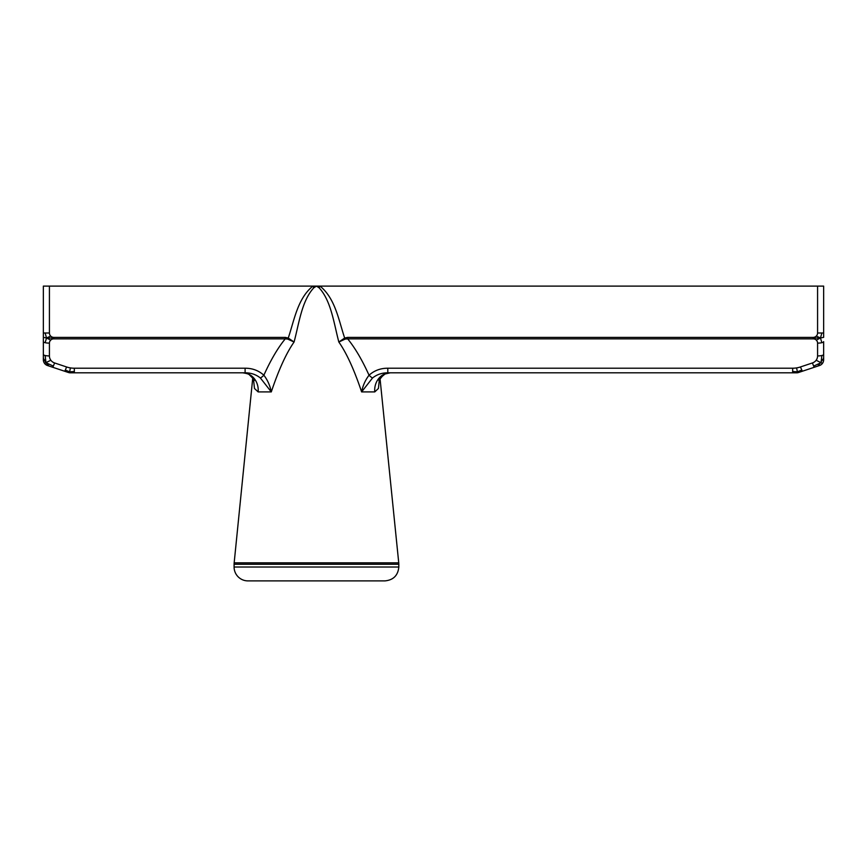 <?xml version="1.0" encoding="UTF-8"?>
<svg xmlns="http://www.w3.org/2000/svg" width="867" height="867" viewBox="0 0 867 867"><rect width="100%" height="100%" fill="white"/><g stroke="black" fill="none" stroke-linecap="round" stroke-linejoin="round"><path stroke-width="1.3" d="M49.419 343.115A6.069 1.474 180 0 1 45.127 342.693L46.525 337.967L43.35 337.35L43.35 354.462A6.069 1.474 0 0 0 45.127 355.503L45.973 362.72L43.35 358.277L43.35 359.762A6.069 6.069 0 0 0 44.499 363.316L50.85 360.249A7.662 7.435 0 0 1 49.419 355.936L49.419 343.115A4.4 4.259 0 0 1 50.709 340.102L46.525 337.967L53.819 338.119L53.819 338.856L285.243 338.856L287.692 339.073L294.076 342.021L288.245 338.043L287.692 339.073M50.709 340.102A4.4 4.259 0 0 1 53.819 338.856M45.127 342.693A6.069 1.474 180 0 1 43.35 341.641M245.101 372.81L245.101 368.215L74.334 368.215L74.334 371.52L69.62 371.835L70.4 367.901A23.908 23.203 0 0 1 66.564 366.958L54.588 362.959L53.364 366.102L45.973 362.72L49.04 366.037L64.646 371.239L65.339 370.09L69.62 371.835L67.333 372.138L68.428 372.496A6.069 6.069 0 0 0 69.371 372.734L69.62 371.835L71.517 372.81L245.101 372.81C250.975 372.799 256.068 374.533 260.393 378.001L271.295 391.906C278.686 369.83 286.273 353.194 294.076 342.021C299.072 323.369 301.716 300.903 313.746 287.866L312.879 286.11C297.554 298.541 294.314 320.129 288.245 338.043L285.243 337.382L53.819 337.382A4.4 4.4 0 0 1 50.709 336.093L46.525 337.967L45.127 332.993L49.419 332.993L49.419 286.11L43.35 286.11L43.35 332.993L45.127 332.993M43.35 332.993L43.35 337.35M50.709 336.093A4.4 4.4 0 0 1 49.419 332.993L49.419 304.187M44.499 363.316A6.069 6.069 0 0 0 47.501 365.527A6.069 6.069 0 0 1 43.35 359.762M43.35 354.462L43.35 358.277M45.127 355.503A6.069 1.474 0 0 0 49.419 355.936M54.588 362.959A7.662 7.435 0 0 1 50.85 360.249M53.364 366.102L52.67 367.25M69.371 372.734A6.069 6.069 0 0 0 70.346 372.81A6.069 6.069 0 0 1 68.428 372.496M64.646 371.239L67.333 372.138M65.339 370.09L66.564 366.958M74.334 368.215A23.908 23.203 0 0 1 70.4 367.901M74.334 371.52L74.334 372.81M43.35 341.966L43.35 337.805M822.501 363.316A6.069 6.069 0 0 0 823.65 359.762A6.069 6.069 0 0 1 819.499 365.527A6.069 6.069 0 0 0 822.501 363.316L821.027 362.72L813.636 366.102L812.412 362.959L800.436 366.958L802.354 371.239L814.33 367.25L813.636 366.102M818.199 365.961L799.114 372.322M797.629 372.734A6.069 6.069 0 0 0 798.572 372.496A6.069 6.069 0 0 1 796.654 372.81A6.069 6.069 0 0 0 797.629 372.734L797.38 371.835L792.666 371.52L792.666 368.215L387.809 368.215C380.548 368.193 374.295 370.534 369.039 375.216C365.332 380.06 362.861 385.62 361.615 391.906L372.517 378.001A6.069 1.04 -133.9 0 1 369.039 375.216C362.189 360.033 355.058 347.905 347.667 338.856L813.181 338.856L813.181 337.382L347.667 337.382L347.667 338.856L345.218 339.073L344.665 338.043L338.834 342.021L345.218 339.073M795.993 372.81L794.378 372.81M814.33 367.25L817.96 366.037L823.65 358.277L823.65 341.641A6.069 1.474 180 0 1 821.873 342.693L820.475 337.967L823.65 337.35L823.65 286.11L817.581 286.11L817.581 332.993L821.873 332.993L820.475 337.967L816.291 340.102A4.4 4.259 0 0 1 817.581 343.115L817.581 355.936A6.069 1.474 0 0 0 821.873 355.503L821.027 362.72L816.15 360.249A7.662 7.435 0 0 1 812.412 362.959M817.581 355.936A7.662 7.435 0 0 1 816.15 360.249M821.873 355.503A6.069 1.474 0 0 0 823.65 354.462M823.65 359.762L823.65 358.277M817.96 366.037L819.499 365.527M801.661 370.09L797.38 371.835L796.6 367.901A23.908 23.203 0 0 1 792.666 368.215M800.436 366.958A23.908 23.203 0 0 1 796.6 367.901M372.517 378.001C376.842 374.533 381.935 372.799 387.809 372.81L795.483 372.81L802.354 371.239M798.572 372.496L799.667 372.138M795.483 372.81L796.654 372.81M821.873 332.993L823.65 332.993M823.65 341.641L823.65 357.085M821.873 342.693A6.069 1.474 180 0 1 817.581 343.115M817.581 332.993A4.4 4.4 0 0 1 816.291 336.093L820.475 337.967L813.181 338.119M813.181 338.856A4.4 4.259 0 0 1 816.291 340.102M816.291 336.093A4.4 4.4 0 0 1 813.181 337.382M43.35 357.085L43.35 345.25M792.666 372.81L792.666 371.52M72.622 372.81L71.007 372.81M70.346 372.81L71.517 372.81M260.393 378.001A6.069 1.04 -46.1 0 0 263.871 375.216C258.615 370.534 252.362 368.193 245.101 368.215M253.511 379.193L254.465 388.47L258.138 391.906L271.295 391.906C270.049 385.62 267.578 380.06 263.871 375.216C270.721 360.033 277.852 347.905 285.243 338.856L285.243 337.382M66.456 371.845L48.801 365.961M47.501 365.527L49.04 366.037M53.819 337.382L53.819 338.119M387.809 372.81L387.809 368.215M258.138 391.906A17.34 15.573 -90 0 0 253.814 378.055L254.031 380.461C255.017 380.7 253.478 378.825 249.425 374.847C248.872 374.067 246.618 373.384 242.652 372.81A17.34 15.573 90 0 1 258.138 391.906M313.746 287.866L316.455 286.11L320.031 286.11L319.164 287.866C331.172 300.914 333.882 323.358 338.834 342.021C346.637 353.194 354.224 369.83 361.615 391.906L374.772 391.906L378.424 388.459L379.399 379.215L378.424 388.459L374.772 391.906A17.34 15.573 90 0 1 390.258 372.81L385.035 374.002L379.995 378.218L398.744 562.846L234.166 562.846A13.872 13.872 0 0 0 234.09 564.254L398.82 564.254L398.744 562.846M347.667 337.382L344.665 338.043C338.65 320.118 335.323 298.551 320.031 286.11L817.581 286.11M49.419 286.11L316.455 286.11L319.164 287.866M380.559 580.89L252.351 580.89M247.962 580.89L384.948 580.89L247.962 580.89A13.872 13.872 0 0 1 234.09 567.018L398.82 567.018L398.82 564.254M320.031 286.11L312.879 286.11M378.879 380.472L383.355 374.945C383.745 374.186 386.043 373.482 390.258 372.81M234.166 562.846L252.752 377.969M234.09 564.254L234.09 567.018M398.82 567.018C397.996 575.439 393.38 580.066 384.948 580.89"/></g></svg>
